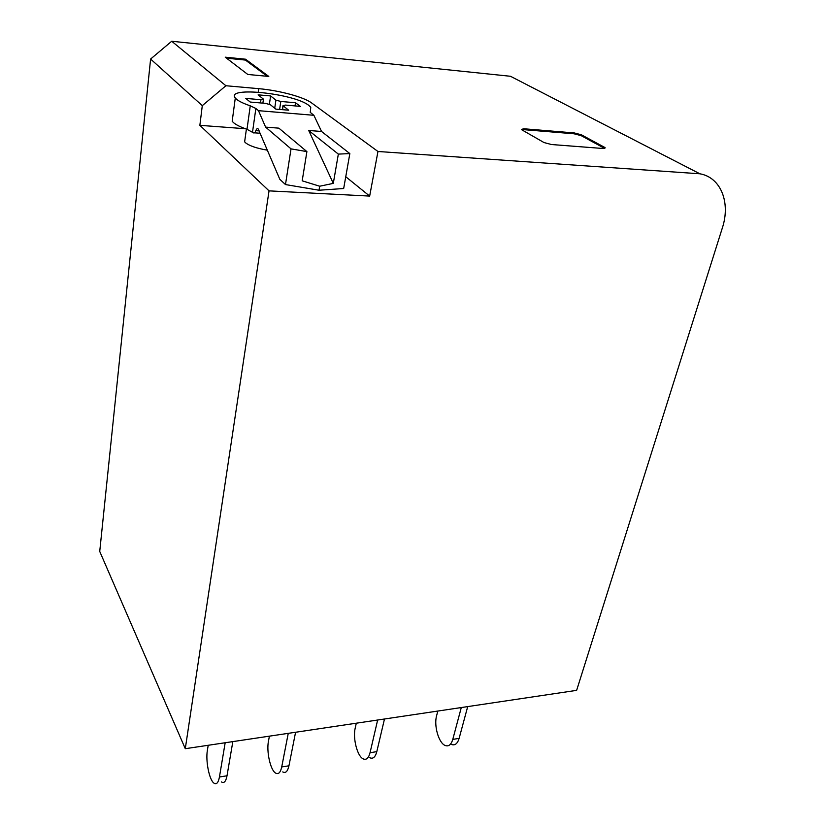 <?xml version="1.0" encoding="UTF-8"?>
<svg xmlns="http://www.w3.org/2000/svg" width="825" height="825" viewBox="0 0 825 825"><rect width="100%" height="100%" fill="white"/><g stroke="black" fill="none" stroke-linecap="round" stroke-linejoin="round"><path stroke-width="1.24" d="M369.662 196.082L377.963 151.491L699.858 173.786C720.978 177.416 730.733 202.703 722.318 228.03L576.634 690.36L185.285 748.698L269.043 190.864L369.662 196.082L345.757 176.736M185.285 748.698L99.732 551.44L150.604 59.039L171.713 41.25L510.469 76.271L699.858 173.786M377.963 151.491L311.623 102.95C303.806 97.02 279.097 90.399 258.699 88.667L225.906 85.738L202.29 105.652L199.867 125.338L269.043 190.864M171.713 41.25L225.906 85.738M245.52 59.204L225.235 57.183L247.789 74.456L268.795 76.436L245.52 59.204L245.407 60.07L226.566 58.193M523.875 128.762L574.252 132.928L581.388 134.795L604.405 147.232L605.22 147.84L602.931 148.49L551.461 144.519L543.984 142.539L521.998 129.917L521.359 129.422L523.875 128.762L523.669 129.649L574.035 133.784L581.171 135.651L604.715 148.448M150.604 59.039L202.29 105.652M245.407 60.07L267.259 76.292M521.637 129.69L523.669 129.649M245.334 128.721L199.867 125.338M245.757 98.402L260.958 99.732L263.453 99.165L258.132 94.844L270.6 95.937L275.921 100.134L280.809 101.465L295.515 102.754L300.331 106.373L285.409 105.084L282.965 105.662L288.647 110.189L275.849 109.127L270.383 104.723L265.423 103.362L250.233 102.052L245.757 98.402M295.03 105.92L295.515 102.754M269.393 104.218L270.6 95.937M310.21 112.282L310.427 110.921L310.303 112.417L313.882 115.294L258.483 110.674L265.609 127.122L278.871 128.153L306.9 151.604L291.029 148.871L285.481 184.563L279.84 179.334L258.246 129.009C257.39 128.174 256.596 128.721 255.863 130.649L259.184 130.907M310.427 110.921L310.757 107.25L308.921 105.517C294.669 93.503 224.947 86.089 235.29 98.01L236.476 99.217C239.085 101.392 243.684 103.589 250.264 105.806L255.863 108.487L258.483 110.674M313.882 115.294L321.554 131.474L308.705 130.474L333.3 183.377L319.688 186.223L319.017 190.235L285.481 184.563M306.9 151.604L302.187 180.819L319.688 186.223M321.554 131.474L349.841 153.584L343.674 188.513L319.017 190.235M232.733 117.129L232.186 121.234L233.351 122.502C235.929 124.781 240.477 127.04 246.995 129.308L250.264 105.806M255.863 130.649C255.069 132.732 254.213 133.433 253.285 132.732L246.995 129.308M291.029 148.871L265.609 127.122M308.705 130.474L338.343 154.11L333.3 183.377M338.343 154.11L349.841 153.584M267.403 150.181C256.688 148.345 249.356 145.839 245.396 142.663L244.633 141.807L244.994 139.229M437.807 711.057L436.58 715.822C433.764 725.608 438.673 742.933 445.088 745.449C448.583 746.8 451.151 744.789 452.781 739.396L461.288 707.551M451.378 744.428C454.895 745.769 457.483 743.748 459.123 738.375L467.703 706.602M369.786 757.732C373.003 759.186 375.344 757.154 376.808 751.637L384.481 718.998M356.297 723.205L355.204 728.093C352.698 738.138 357.235 756.092 363.082 758.825C366.269 760.289 368.589 758.257 370.043 752.73L377.644 720.019M288.255 733.342L281.717 766.961L288.946 765.796L295.577 732.26M288.946 765.796C287.677 771.447 285.615 773.489 282.748 771.911M281.717 766.961C280.469 772.633 278.427 774.665 275.591 773.087C270.414 770.127 266.31 751.482 268.465 741.18L269.404 736.158M225.173 742.748L219.44 776.995C218.336 782.77 216.511 784.812 213.953 783.131C209.272 780.007 205.487 760.877 207.374 750.389L208.199 745.274M232.836 741.603L227.009 775.778C225.885 781.543 224.029 783.585 221.44 781.914M574.252 132.928L574.035 133.784M581.388 134.795L581.171 135.651M604.405 147.232L604.168 148.108M258.215 92.111L258.699 88.667M260.958 99.732L260.494 102.939M283.119 105.817L282.542 109.684M280.809 101.465L279.613 109.436M274.725 108.23L275.921 100.134M252.532 132.072L255.863 108.487M260.184 133.258L254.513 132.825M459.123 738.375L452.781 739.396M370.043 752.73L376.808 751.637M227.009 775.778L219.44 776.995M282.356 109.663L282.965 105.662M262.886 103.146L263.402 99.547M232.186 121.234L235.29 98.01M246.397 129.102L244.633 141.807"/></g></svg>
